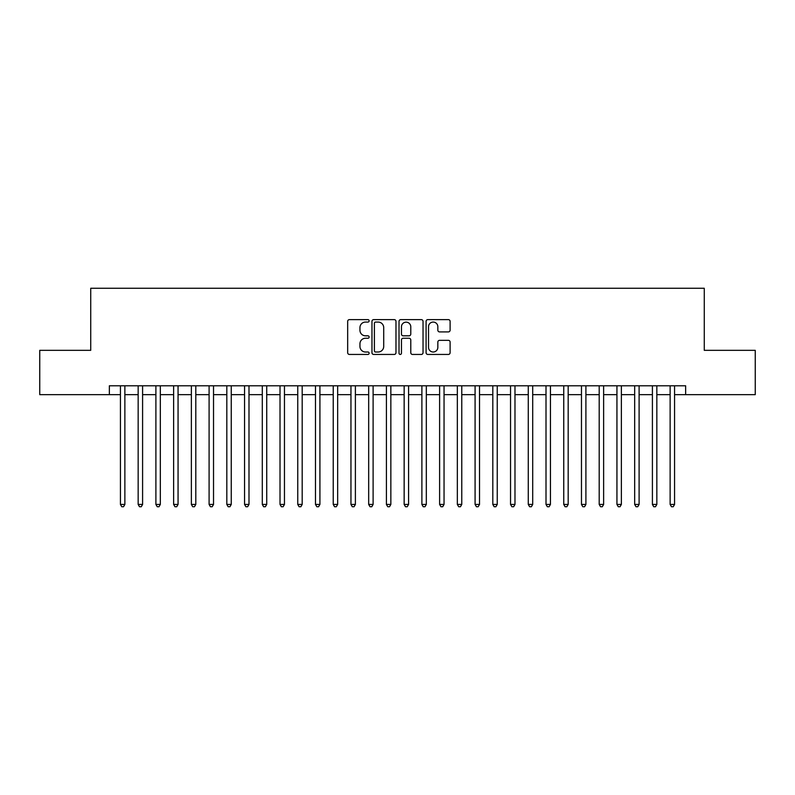 <?xml version="1.0" encoding="UTF-8"?>
<svg xmlns="http://www.w3.org/2000/svg" width="795" height="795" viewBox="0 0 795 795"><rect width="100%" height="100%" fill="white"/><g stroke="black" fill="none" stroke-linecap="round" stroke-linejoin="round"><path stroke-width="1.19" d="M369.128 320.842A1.222 1.222 0 0 0 367.906 319.63L349.412 319.63A1.739 1.739 0 0 0 347.673 321.369L347.673 352.702A1.739 1.739 0 0 0 349.412 354.441L367.906 354.441A1.222 1.222 0 0 0 369.128 353.219A1.222 1.222 0 0 0 367.906 352.006L365.521 352.006A5.565 5.565 0 0 1 359.946 346.431L359.946 343.818A5.565 5.565 0 0 1 365.521 338.253L367.906 338.253A1.222 1.222 0 0 0 369.128 337.03A1.222 1.222 0 0 0 367.906 335.818L365.521 335.818A5.565 5.565 0 0 1 359.946 330.243L359.946 327.629A5.565 5.565 0 0 1 365.521 322.064L367.906 322.064A1.222 1.222 0 0 0 369.128 320.842M448.37 331.903A1.739 1.739 0 0 0 450.109 330.154L450.109 321.369A1.739 1.739 0 0 0 448.37 319.63L427.829 319.63A1.739 1.739 0 0 0 426.09 321.369L426.09 352.702A1.739 1.739 0 0 0 427.829 354.441L448.37 354.441A1.739 1.739 0 0 0 450.109 352.702L450.109 342.079A1.739 1.739 0 0 0 448.37 340.34L439.575 340.34A1.739 1.739 0 0 0 437.836 342.079L437.836 347.345A4.661 4.661 0 0 1 433.186 352.006A4.661 4.661 0 0 1 428.525 347.345L428.525 326.715A4.661 4.661 0 0 1 433.186 322.064A4.661 4.661 0 0 1 437.836 326.715L437.836 330.154A1.739 1.739 0 0 0 439.575 331.903L448.37 331.903M109.352 394.658L39.75 394.658L39.75 350.337L90.729 350.337L90.729 288.267L704.271 288.267L704.271 350.337L755.25 350.337L755.25 394.658L685.648 394.658L685.648 385.794L109.352 385.794L109.352 394.658L120.433 394.658M395.98 321.369A1.739 1.739 0 0 0 394.241 319.63L373.7 319.63A1.739 1.739 0 0 0 371.961 321.369L371.961 352.702A1.739 1.739 0 0 0 373.7 354.441L394.241 354.441A1.739 1.739 0 0 0 395.98 352.702L395.98 321.369M400.76 319.63L421.3 319.63A1.739 1.739 0 0 1 423.039 321.369L423.039 352.702A1.739 1.739 0 0 1 421.3 354.441L412.516 354.441A1.739 1.739 0 0 1 410.776 352.702L410.776 339.992A1.739 1.739 0 0 0 409.028 338.253L403.204 338.253A1.739 1.739 0 0 0 401.455 339.992L401.455 353.219A1.222 1.222 0 0 1 400.243 354.441A1.222 1.222 0 0 1 399.02 353.219L399.02 321.369A1.739 1.739 0 0 1 400.76 319.63M124.865 394.658L138.161 394.658M142.593 394.658L155.899 394.658M160.332 394.658L173.628 394.658M178.06 394.658L191.366 394.658M195.799 394.658L209.095 394.658M213.527 394.658L226.823 394.658M231.256 394.658L244.562 394.658M248.994 394.658L262.29 394.658M266.722 394.658L280.019 394.658M284.461 394.658L297.757 394.658M302.189 394.658L315.486 394.658M319.918 394.658L333.224 394.658M337.656 394.658L350.953 394.658M355.385 394.658L368.681 394.658M373.113 394.658L386.42 394.658M390.852 394.658L404.148 394.658M408.58 394.658L421.887 394.658M426.319 394.658L439.615 394.658M444.047 394.658L457.344 394.658M461.776 394.658L475.082 394.658M479.514 394.658L492.811 394.658M497.243 394.658L510.539 394.658M514.981 394.658L528.278 394.658M532.71 394.658L546.006 394.658M550.438 394.658L563.744 394.658M568.177 394.658L581.473 394.658M585.905 394.658L599.201 394.658M603.634 394.658L616.94 394.658M621.372 394.658L634.668 394.658M639.101 394.658L652.407 394.658M656.839 394.658L670.135 394.658M674.567 394.658L685.648 394.658M375.608 322.064A1.222 1.222 0 0 0 374.395 323.287L374.395 350.784A1.222 1.222 0 0 0 375.608 352.006L378.132 352.006A5.565 5.565 0 0 0 383.707 346.431L383.707 327.629A5.565 5.565 0 0 0 378.132 322.064L375.608 322.064M410.776 326.805A4.661 4.661 0 0 0 406.116 322.154A4.661 4.661 0 0 0 401.455 326.805L401.455 334.069A1.739 1.739 0 0 0 403.204 335.818L409.028 335.818A1.739 1.739 0 0 0 410.776 334.069L410.776 326.805M124.865 385.794L124.865 504.428L120.433 504.428L120.433 385.794M124.865 504.428L123.533 506.733L121.764 506.733L120.433 504.428M142.593 385.794L142.593 504.428L138.161 504.428L138.161 385.794M142.593 504.428L141.272 506.733L139.493 506.733L138.161 504.428M160.332 385.794L160.332 504.428L155.899 504.428L155.899 385.794M160.332 504.428L159 506.733L157.231 506.733L155.899 504.428M178.06 385.794L178.06 504.428L173.628 504.428L173.628 385.794M178.06 504.428L176.728 506.733L174.96 506.733L173.628 504.428M195.799 385.794L195.799 504.428L191.366 504.428L191.366 385.794M195.799 504.428L194.467 506.733L192.688 506.733L191.366 504.428M213.527 385.794L213.527 504.428L209.095 504.428L209.095 385.794M213.527 504.428L212.195 506.733L210.427 506.733L209.095 504.428M231.256 385.794L231.256 504.428L226.823 504.428L226.823 385.794M231.256 504.428L229.934 506.733L228.155 506.733L226.823 504.428M248.994 385.794L248.994 504.428L244.562 504.428L244.562 385.794M248.994 504.428L247.662 506.733L245.884 506.733L244.562 504.428M266.722 385.794L266.722 504.428L262.29 504.428L262.29 385.794M266.722 504.428L265.391 506.733L263.622 506.733L262.29 504.428M284.461 385.794L284.461 504.428L280.019 504.428L280.019 385.794M284.461 504.428L283.129 506.733L281.351 506.733L280.019 504.428M302.189 385.794L302.189 504.428L297.757 504.428L297.757 385.794M302.189 504.428L300.858 506.733L299.089 506.733L297.757 504.428M319.918 385.794L319.918 504.428L315.486 504.428L315.486 385.794M319.918 504.428L318.586 506.733L316.817 506.733L315.486 504.428M337.656 385.794L337.656 504.428L333.224 504.428L333.224 385.794M337.656 504.428L336.325 506.733L334.546 506.733L333.224 504.428M355.385 385.794L355.385 504.428L350.953 504.428L350.953 385.794M355.385 504.428L354.053 506.733L352.284 506.733L350.953 504.428M373.113 385.794L373.113 504.428L368.681 504.428L368.681 385.794M373.113 504.428L371.792 506.733L370.013 506.733L368.681 504.428M390.852 385.794L390.852 504.428L386.42 504.428L386.42 385.794M390.852 504.428L389.52 506.733L387.751 506.733L386.42 504.428M408.58 385.794L408.58 504.428L404.148 504.428L404.148 385.794M408.58 504.428L407.249 506.733L405.48 506.733L404.148 504.428M426.319 385.794L426.319 504.428L421.887 504.428L421.887 385.794M426.319 504.428L424.987 506.733L423.208 506.733L421.887 504.428M444.047 385.794L444.047 504.428L439.615 504.428L439.615 385.794M444.047 504.428L442.716 506.733L440.947 506.733L439.615 504.428M461.776 385.794L461.776 504.428L457.344 504.428L457.344 385.794M461.776 504.428L460.454 506.733L458.675 506.733L457.344 504.428M479.514 385.794L479.514 504.428L475.082 504.428L475.082 385.794M479.514 504.428L478.183 506.733L476.414 506.733L475.082 504.428M497.243 385.794L497.243 504.428L492.811 504.428L492.811 385.794M497.243 504.428L495.911 506.733L494.142 506.733L492.811 504.428M514.981 385.794L514.981 504.428L510.539 504.428L510.539 385.794M514.981 504.428L513.649 506.733L511.871 506.733L510.539 504.428M532.71 385.794L532.71 504.428L528.278 504.428L528.278 385.794M532.71 504.428L531.378 506.733L529.609 506.733L528.278 504.428M550.438 385.794L550.438 504.428L546.006 504.428L546.006 385.794M550.438 504.428L549.116 506.733L547.338 506.733L546.006 504.428M568.177 385.794L568.177 504.428L563.744 504.428L563.744 385.794M568.177 504.428L566.845 506.733L565.066 506.733L563.744 504.428M585.905 385.794L585.905 504.428L581.473 504.428L581.473 385.794M585.905 504.428L584.573 506.733L582.805 506.733L581.473 504.428M603.634 385.794L603.634 504.428L599.201 504.428L599.201 385.794M603.634 504.428L602.312 506.733L600.533 506.733L599.201 504.428M621.372 385.794L621.372 504.428L616.94 504.428L616.94 385.794M621.372 504.428L620.04 506.733L618.271 506.733L616.94 504.428M639.101 385.794L639.101 504.428L634.668 504.428L634.668 385.794M639.101 504.428L637.769 506.733L636 506.733L634.668 504.428M656.839 385.794L656.839 504.428L652.407 504.428L652.407 385.794M656.839 504.428L655.507 506.733L653.729 506.733L652.407 504.428M674.567 385.794L674.567 504.428L670.135 504.428L670.135 385.794M674.567 504.428L673.236 506.733L671.467 506.733L670.135 504.428"/></g></svg>
